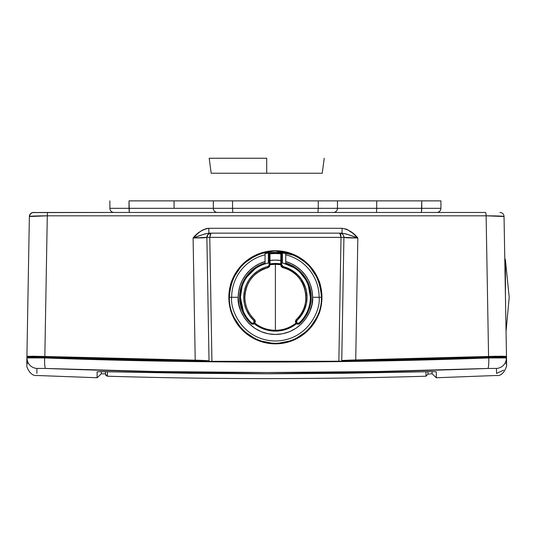 <?xml version="1.0" encoding="UTF-8"?>
<svg xmlns="http://www.w3.org/2000/svg" width="536" height="536" viewBox="0 0 536 536"><rect width="100%" height="100%" fill="white"/><g stroke="black" fill="none" stroke-linecap="round" stroke-linejoin="round"><path stroke-width="0.8" d="M506.051 331.362L509.2 297.292L506.051 331.362M282.653 266.399L283.162 266.6L282.003 265.816L281.601 264.395L280.777 264.918L281.601 264.596L281.601 254.969M243.927 293.822L243.739 297.279A31.658 31.658 0 0 1 267.625 266.6L267.906 267.699L270.07 264.918L270.017 263.9L270.07 264.724A32.998 32.998 0 0 1 280.723 264.724L281.3 266.647L282.887 267.699C305.694 272.328 313.955 304.676 296.153 319.67L295.37 321.365L295.973 323.087C289.929 327.818 283.068 330.216 275.397 330.29L275.397 264.288L275.397 330.29C267.719 330.216 260.858 327.818 254.814 323.087L255.417 321.365L254.634 319.67C248.275 313.567 245.019 306.103 244.872 297.292C245.81 282.184 253.488 272.322 267.906 267.699L269.494 266.647L270.07 264.724L275.397 264.288L280.723 264.724L280.777 263.9A33.822 33.822 0 0 0 270.017 263.9L270.017 260.483A37.198 37.198 0 0 1 280.777 260.483L280.864 253.91A43.724 43.724 0 0 0 269.923 253.91A43.724 43.724 0 0 1 280.864 253.91L280.871 252.945A44.682 44.682 0 0 0 269.923 252.945L270.017 260.483L275.397 260.094L280.777 260.483L280.777 263.9L275.397 263.464L270.017 263.9L270.017 260.483L269.186 260.483L269.186 264.596L270.017 264.918L269.186 264.395L268.757 265.856L269.186 264.596L268.945 265.561L267.625 266.6A31.658 31.658 0 0 0 243.739 297.292L244.872 297.292A30.525 30.525 0 0 1 267.906 267.699L267.826 266.539M275.41 343.844A46.552 46.552 0 0 0 321.948 297.292L321.051 306.371L318.404 315.108L314.103 323.154L308.314 330.21L301.259 335.998L293.212 340.3L284.475 342.953L275.397 343.844L266.312 342.953L257.582 340.3L249.528 335.998L242.473 330.21L236.684 323.154L232.383 315.108L229.736 306.371L228.839 297.292L229.736 288.207L232.383 279.477L236.684 271.424L242.473 264.369L249.528 258.58L257.582 254.278L266.312 251.632L275.397 250.734L284.475 251.632L293.212 254.278L301.259 258.58L308.314 264.369L314.103 271.424L318.404 279.477C320.334 283.222 321.52 289.159 321.948 297.292A46.552 46.552 0 0 0 275.397 250.734A46.552 46.552 0 0 0 228.839 297.292C229.267 289.159 230.453 283.222 232.383 279.477L242.473 264.369L257.582 254.278L275.397 250.734L293.212 254.278L308.314 264.369L318.404 279.477L321.051 288.207L321.948 297.292C321.52 305.42 320.334 311.362 318.404 315.108L308.314 330.21L293.212 340.3L275.397 343.844L257.582 340.3L242.473 330.21L232.383 315.108C230.453 311.362 229.267 305.42 228.839 297.292A46.552 46.552 0 0 0 275.383 343.844M266.707 158.247L266.707 173.235L211.171 173.235L266.707 173.235L266.707 158.247L209.181 158.247L266.707 158.247M293.735 267.518L283.685 263.317L281.601 262.881A34.967 34.967 0 0 1 282.432 263.035L282.432 252.945L285.715 253.595L285.742 252.463A46.002 46.002 0 0 1 321.399 297.292L319.121 297.292L321.399 297.292C323.248 310.746 309.446 342.665 275.397 343.295C241.341 342.665 227.539 310.746 229.388 297.292C227.539 310.746 241.341 342.665 275.397 343.295C309.446 342.665 323.248 310.746 321.399 297.292L321.399 297.292A46.002 46.002 0 0 0 285.742 252.463L285.742 263.022L285.742 261.561L291.336 263.685L296.522 266.68L301.158 270.466L305.131 274.941L308.327 280.006L310.672 285.514L312.106 291.323L312.589 297.292L319.121 297.292A43.724 43.724 0 0 0 285.742 254.801L285.742 261.561A37.198 37.198 0 0 1 312.589 297.292L311.878 304.549L309.761 311.523L306.324 317.955L301.694 323.59L296.06 328.22L289.628 331.657L282.653 333.774L275.397 334.484L268.141 333.774L261.159 331.657L254.727 328.22L249.093 323.59L244.47 317.955L241.033 311.523L238.915 304.549L238.198 297.292L231.666 297.292C229.91 310.083 243.029 340.42 275.397 341.017C307.758 340.42 320.876 310.083 319.121 297.292L312.589 297.292C314.083 308.173 302.927 333.982 275.397 334.484C247.867 333.982 236.704 308.173 238.198 297.292L238.681 291.323L240.115 285.514L242.46 280.006L245.662 274.941L249.629 270.466L254.265 266.68L259.451 263.685L265.052 261.561L265.052 263.022L256.51 266.881L249.26 272.824L243.806 280.449L241.877 284.73L240.517 289.226L239.619 298.552L241.173 307.791L245.073 316.314L247.826 320.119L251.779 323.999L254.245 323.69L258.982 326.866L264.188 329.205L269.709 330.632L275.397 331.114L281.078 330.632L286.599 329.205L291.805 326.866L296.542 323.69L298.17 324.193L299.738 323.536L304.582 318.009L308.2 311.604L310.431 304.602L311.188 297.292L310.733 291.597L309.379 286.05L307.161 280.79L304.133 275.946L300.374 271.651L295.979 268.007L291.055 265.106L285.742 263.022L285.742 263.886A34.967 34.967 0 0 1 310.364 297.292L311.188 297.292A35.798 35.798 0 0 0 285.742 263.022L285.742 263.886A34.967 34.967 0 0 1 310.364 297.292L308.414 285.788M285.742 252.429C308.026 259.116 319.925 274.07 321.433 297.292C322.076 321.881 300.006 343.965 275.397 343.328C250.788 343.965 228.718 321.881 229.354 297.292L229.388 297.292A46.002 46.002 0 0 1 265.052 252.463L265.079 253.595L268.362 252.945L268.362 263.035A34.967 34.967 0 0 1 269.186 262.881L265.106 263.866M296.395 321.654L296.924 320.501C303.53 314.15 306.907 306.418 307.054 297.292A31.658 31.658 0 0 1 296.924 320.501L296.395 321.714L296.783 322.779L296.495 322.29L296.395 321.714L296.783 322.779L298.559 323.288M296.582 322.484L296.924 320.501A31.658 31.658 0 0 0 283.162 266.6A31.658 31.658 0 0 1 307.054 297.292L306.384 303.771L304.415 309.942L301.205 315.617L296.924 320.501L296.153 319.67L296.924 320.501M284.281 263.471L282.432 263.035L282.432 252.945L275.397 252.389L268.362 252.945A44.897 44.897 0 0 1 282.432 252.945L285.715 253.595L285.742 252.463L285.742 254.801A43.724 43.724 0 0 1 319.121 297.292C320.876 310.083 307.758 340.42 275.397 341.017C243.029 340.42 229.91 310.083 231.666 297.292L229.388 297.292L231.666 297.292A43.724 43.724 0 0 1 265.052 254.801L265.052 252.463A46.002 46.002 0 0 0 229.388 297.292M280.991 266.131L293.829 271.551M267.122 263.317L265.052 263.886L265.052 252.463M255.036 268.864L246.975 276.918M242.145 286.452L240.43 297.292A34.967 34.967 0 0 1 265.052 263.886L265.052 263.35M305.326 279.209L300.127 272.569M265.508 263.752L268.362 263.035L268.362 252.945L265.112 253.582M252.228 323.288L253.742 323.027A1.655 1.655 0 0 1 251.612 322.927A34.967 34.967 0 0 1 240.43 297.292L243.344 311.269M246.319 284.77L244.664 289.695M265.816 267.116L259.196 270.09M305.493 287.477L301.125 278.847M254.071 320.729L253.863 320.501A31.658 31.658 0 0 1 243.739 297.292A31.658 31.658 0 0 0 253.863 320.501L254.379 321.473M269.186 253.823L269.186 254.647A0.831 0.744 0 0 1 269.923 253.91A0.831 0.744 180 0 0 269.186 254.647L269.26 253.153L269.923 252.945L269.186 253.434L269.186 260.483L270.017 260.483L269.923 252.945A44.682 44.682 0 0 1 280.871 252.945L280.723 264.918L282.887 267.699A30.525 30.525 0 0 1 296.153 319.67L295.939 323.054L296.542 323.69L295.973 323.087A32.998 32.998 0 0 1 254.814 323.087L254.245 323.69A33.822 33.822 0 0 0 296.542 323.69A2.486 2.486 0 0 0 299.738 323.536A35.798 35.798 0 0 0 311.188 297.292L310.364 297.292A34.967 34.967 0 0 1 299.175 322.927L299.175 322.927A1.655 1.655 0 0 1 297.045 323.027L295.939 323.054L296.783 322.779L297.942 323.362L299.175 322.927A1.655 1.655 0 0 1 297.045 323.027L296.495 322.277M281.125 252.925L281.601 253.434L281.601 260.483L281.601 254.647A0.831 0.744 180 0 0 280.864 253.91A0.831 0.744 0 0 1 281.601 254.647L281.601 253.823M269.186 254.647L269.186 259.746M285.742 263.625L285.742 263.022M285.742 261.561L285.742 254.801M265.052 254.801L265.052 261.561L265.052 254.801A43.724 43.724 0 0 0 231.666 297.292L238.198 297.292A37.198 37.198 0 0 1 265.052 261.561M282.177 266.024L282.532 266.325M282.961 266.539L287.51 268.047L292.978 270.961L297.788 274.914L301.708 279.692L304.642 285.179M283.162 266.6L282.887 267.699L283.162 266.6L281.601 264.596L282.016 265.843M268.255 266.325L267.625 266.6M254.392 321.68L254.171 322.545M265.052 263.022A35.798 35.798 0 0 0 251.049 323.536A2.486 2.486 0 0 0 254.245 323.69L254.848 323.054L254.01 322.779L254.379 321.942M251.23 322.565L252.188 323.275L254.104 322.652L254.848 323.054L254.634 319.67L253.863 320.501L253.99 322.799L254.814 323.087L253.742 323.027L254.245 323.69L253.742 323.027A1.655 1.655 0 0 1 251.612 322.927L251.049 323.536L251.612 322.927A34.967 34.967 0 0 1 265.052 263.886M254.01 322.779L254.392 321.607L253.863 320.501L254.634 319.67A30.525 30.525 0 0 1 244.872 297.292L243.739 297.292M269.186 260.483L269.186 263.9L270.017 263.9L269.186 263.9L269.186 264.395L270.07 264.918L269.179 264.764M281.601 253.434L281.353 252.985M280.777 260.483L281.601 260.483L280.777 260.483M281.601 264.596L280.723 264.918L281.601 264.395L281.601 263.9L280.777 263.9L281.601 263.9L281.601 260.483M295.973 323.087L296.803 322.799L295.973 323.087M296.542 323.69L297.045 323.027L296.542 323.69M299.738 323.536L299.175 322.927L299.738 323.536M310.364 297.292A34.967 34.967 0 0 1 299.175 322.927L299.745 322.384M265.052 252.737L265.079 253.595M285.742 263.886L283.691 263.323M504.778 258.553A4.141 4.134 180 0 1 505.435 260.094L509.2 297.292L506.051 331.402M504.778 258.506L505.435 260.047L505.435 296.408L505.435 260.094M421.464 212.457L421.772 208.316L440.92 208.316A4.141 4.141 0 0 1 436.78 212.457A4.141 4.141 0 0 0 440.92 208.316L376.714 208.316L376.5 212.457L421.464 212.457L116.888 212.457L129.323 212.457L129.015 200.873L440.92 200.873L421.772 200.873L421.464 212.457L485.576 212.457A4.141 0.556 90 0 1 486.118 215.814C497.234 215.867 503.21 216.102 504.041 216.524A4.141 4.141 0 0 0 499.907 212.457A4.141 4.141 0 0 1 504.041 216.524L486.118 215.814L488.571 356.48L506.152 356.286L506.574 361.385M114.007 212.457A4.141 4.141 0 0 1 109.867 208.316A4.141 4.141 0 0 0 114.007 212.457M217.462 212.457A4.141 4.141 0 0 1 213.321 208.316A4.141 4.141 0 0 0 217.462 212.457L232.832 212.457L232.537 208.316L232.832 212.457L317.955 212.457L318.257 208.316L317.955 212.457L333.325 212.457A4.141 4.141 0 0 0 337.466 208.316A4.141 4.141 0 0 1 333.325 212.457L376.5 212.457L376.714 208.316L109.867 208.316L129.015 208.316L129.323 212.457L234.842 212.457M249.736 212.457L301.058 212.457M315.945 212.457L347.449 212.457M355.147 212.457L351.308 212.464L355.147 212.457M174.073 208.316L174.073 200.873L213.321 200.873L213.321 208.316L337.466 208.316L337.466 200.873L376.714 200.873L376.714 208.316L421.772 208.316L421.772 200.873L376.714 200.873L376.714 208.316L337.466 208.316L337.466 200.873L318.257 200.873L318.257 208.316L318.257 200.873L232.537 200.873L232.537 208.316L232.537 200.873L213.321 200.873L213.321 208.316L174.073 208.316L174.073 200.873L129.015 200.873L129.015 208.316L174.073 208.316M440.92 208.316L440.92 200.873L440.92 208.316M109.867 200.873L109.867 208.316L109.867 200.873M105.431 373.873L105.994 375.555L107.441 376.212L107.441 371.683L107.441 376.212L105.431 374.141L105.438 371.649L105.438 374.081M427.976 373.873L427.976 371.649L427.976 374.141L432.103 373.746L432.103 371.629L432.103 373.827L432.103 371.75M425.966 371.683L425.966 376.212L425.966 371.683M435.051 371.683A4.054 4.054 -0 0 0 436.284 371.83L436.284 377.753L436.284 371.83A4.054 4.054 180 0 1 435.125 371.703M100.688 371.636A4.054 3.223 -90.5 0 1 100.507 371.629L189.275 373.291L266.707 373.8L344.125 373.291L432.9 371.629A4.054 3.223 90.5 0 1 432.72 371.636A4.054 3.223 -89.5 0 0 432.9 371.629L266.707 373.8L112.024 371.783A4.054 0.389 91.5 0 0 112.051 371.783A4.054 0.389 -88.5 0 1 112.037 371.783L100.507 371.629A4.054 3.223 89.5 0 0 100.688 371.636A4.054 3.223 89.5 0 0 100.828 371.629M98.235 371.683L266.707 373.8L421.37 371.783A4.054 0.389 88.5 0 1 421.356 371.783A4.054 0.389 -91.5 0 0 421.37 371.783L435.172 371.683M98.282 371.703A4.054 4.054 180 0 1 97.123 371.83L100.507 371.629L97.123 371.83A4.054 4.054 -0 0 0 98.356 371.683M26.927 364.929C25.849 366.175 30.431 376.647 36.823 375.481L97.123 377.753L97.123 371.83L97.123 377.753L101.304 373.827L101.304 371.75M432.103 371.629L432.103 373.827L432.103 371.629M506.446 362.899L506.359 357.914A10.345 10.338 179 0 1 496.463 368.42L487.8 368.46L496.463 368.42A10.345 10.338 -1 0 0 506.359 357.914L488.752 357.948A10.345 1.394 87.9 0 1 487.8 368.46L377.25 371.528L266.707 372.553L156.157 371.528L45.614 368.46C193.007 373.92 340.4 373.92 487.8 368.46A10.345 1.394 -92.1 0 0 488.752 357.948C340.722 363.395 192.685 363.395 44.656 357.948A10.345 1.394 92.1 0 0 45.614 368.46L36.944 368.42L45.614 368.46A10.345 1.394 -87.9 0 1 44.656 357.948L27.048 357.914A10.345 10.338 1 0 0 36.944 368.42L36.857 373.411L36.944 368.42A10.345 10.338 -179 0 1 27.048 357.914L26.961 362.899M496.463 368.42L496.55 373.411L496.463 368.42M503.639 370.168L496.55 373.411M26.934 364.594L27.055 357.639L32.073 357.418L155.681 360.822L266.707 361.854L377.726 360.822L488.752 357.726L377.726 360.822L266.707 361.854L155.681 360.822L28.354 357.458L27.048 357.914L44.656 357.948L155.681 361.016L266.707 362.035L377.733 361.016L495.653 357.512L488.752 357.948L506.359 357.914L505.053 357.458L495.653 357.512L503.465 357.425L506.353 357.639L506.473 364.594M503.606 357.351L344.648 361.405L494.239 357.237L502.467 357.197L503.606 357.626M29.808 357.351L39.175 357.237L206.146 361.606L34.203 357.157L29.808 357.425M266.707 173.235L322.237 173.235L266.707 173.235M26.834 361.385L27.262 356.286L44.836 356.48L47.289 215.814L29.366 216.524A4.141 4.141 0 0 1 33.5 212.457A4.141 4.141 0 0 0 29.366 216.524C30.204 216.102 36.18 215.867 47.289 215.814A4.141 0.556 -90 0 1 47.831 212.457L32.676 212.544M29.366 216.524L26.921 356.393L29.366 216.524L30.599 213.643L32.723 212.531M340.467 233.207L339.777 233.147L340.661 234.386L341.017 237.361L339.777 233.147C342.323 233.401 343.703 234.808 343.918 237.361L341.76 360.621L488.571 356.48L486.118 215.814A4.141 0.556 -90 0 0 485.576 212.457L434.964 212.457M30.599 213.643L30.19 214.119M29.808 214.728L29.507 215.505M26.807 363.073L26.921 356.393L44.836 356.48L47.289 215.814L486.118 215.814L47.289 215.814A4.141 0.556 90 0 1 47.831 212.457L116.888 212.457L32.482 212.584M209.837 233.321L208.062 234.386L206.876 237.361L208.055 234.386L211.01 233.147L209.77 237.361L206.876 237.361A4.141 4.141 0 0 1 211.01 233.147L210.326 233.207M210.534 233.468L211.01 233.147A4.141 4.141 0 0 0 206.876 237.361C206.085 237.77 201.489 237.964 193.094 237.951L204.933 233.904L208.906 233.147L208.765 228.296C202.467 229.495 197.248 232.711 193.094 237.951C200.075 235.344 205.348 233.743 208.906 233.147L341.968 233.147L345.955 233.904L357.834 237.951C349.365 237.971 344.728 237.776 343.918 237.361L209.77 237.361L210.534 233.468M339.777 233.147A4.141 4.141 0 0 1 343.918 237.361L343.918 237.354A4.141 4.141 0 0 0 339.777 233.147L340.595 233.227M342.129 233.884L340.95 233.321M342.732 234.386L343.254 235.036M343.623 235.753L343.851 236.55M340.327 233.147L341.968 233.147C345.553 233.743 350.839 235.344 357.834 237.951C353.673 232.711 348.447 229.495 342.156 228.296L341.968 233.147L342.156 228.296L208.765 228.296L208.906 233.147L210.481 233.147M209.315 361.425L211.948 361.606L209.315 361.425M208.223 361.331L208.216 360.802L207.211 360.621L200.176 360.299L195.265 360.212L195.265 361.036L208.216 361.632L44.937 357.345L44.937 356.514L41.446 356.393L27.738 356.433L27.718 357.499L27.738 356.433L32.642 356.212L195.265 360.212L44.937 356.514L44.937 357.345L27.738 357.257L27.738 356.433L27.738 357.257L38.19 357.13L195.265 361.036L195.265 360.212L200.176 360.299L207.961 360.715L208.223 361.331M342.283 361.157L341.472 361.21L342.283 361.157M338.839 361.284L211.948 361.492L338.839 361.284M506.6 363.073L504.041 216.524L506.487 356.393L495.599 356.266L355.73 359.944L357.834 237.951L352.661 233.106L346.758 229.267L342.156 228.296L208.765 228.296L206.42 228.557L202.059 230.319L198.26 233.106L193.094 237.951L195.205 360.179L44.836 356.48L120.024 358.805L197.871 360.219L209.027 360.815L206.876 237.361L193.094 237.951L195.205 360.179L209.027 360.815L206.876 237.361L209.77 237.361L211.934 361.465L338.853 361.257L341.754 361.117L341.76 360.621L342.846 360.427L355.73 359.944L357.834 237.951L343.918 237.361L209.77 237.361L211.934 361.465L209.04 361.338L338.853 361.257L341.017 237.361L338.853 361.257L340.394 361.224M208.216 361.572L208.216 360.802L208.216 361.572M355.656 360.802L355.656 359.978L350.698 360.085L343.589 360.427L342.578 360.614L342.578 361.371L342.832 360.52L350.698 360.085L488.47 356.514L355.656 359.978L355.656 360.802L488.47 357.345L488.47 356.514L500.758 356.212L488.47 356.514L488.47 357.345L355.656 360.802M346.457 361.07L350.705 360.909L346.457 361.07M342.578 361.438L343.589 361.257L342.578 361.438M209.027 360.815L209.04 361.338L209.027 360.815M505.689 357.499L505.348 356.326L500.758 356.212L505.669 356.433L505.676 357.499L505.669 356.433L505.669 357.257L488.47 357.345L502.862 357.043L505.676 357.499M265.434 252.027L260.617 253.361L255.947 255.558L260.603 253.367L265.434 252.027L275.397 250.942L285.353 252.027L290.184 253.367L294.84 255.558L275.464 250.942M31.229 213.14L31.932 212.765M275.35 250.942L265.481 252.014M255.947 255.223A46.351 46.351 0 0 1 294.84 255.223M341.754 361.117L343.918 237.361M341.968 233.147L208.906 233.147M33.5 212.457L35.644 212.457L33.5 212.457M277.809 251.002L275.41 250.942M291.43 253.803L290.204 253.374M281.541 252.811L283.685 253.16M267.096 253.166L269.065 252.838M306.445 291.115L307.054 297.292M304.877 285.755L306.277 290.324M249.066 279.712L253.005 274.914L257.809 270.968L263.263 268.047L267.652 266.593M246.48 284.408L248.825 280.08M243.746 296.589L244.342 291.135L245.843 285.936M244.249 302.974L243.746 297.962M246.185 309.493L244.563 304.488M253.863 320.501L249.568 315.597L246.379 309.942M254.312 322.23L254.238 321.004M251.612 322.927L252.188 323.275M240.45 296.106L240.443 298.405M246.788 277.179L245.924 278.465M262.278 264.878L261.803 265.072M266.828 263.39L266.231 263.545M284.542 263.538L283.986 263.39M308.066 284.824L307.363 283.129M309.426 305.332L309.768 303.718M209.181 158.247L211.171 173.235M229.354 297.292C230.862 274.07 242.761 259.116 265.045 252.429M269.628 252.925L281.159 252.925M505.435 260.047L509.2 297.286M105.431 371.649L105.431 374.141M107.441 376.212C213.616 379.394 319.791 379.394 425.966 376.212L427.976 374.141M506.48 364.929C507.753 363.308 504.209 376.909 496.584 375.481L436.284 377.753L432.103 373.827M101.304 373.827L105.445 373.873M324.226 158.247L322.237 173.235M211.01 233.147L210.192 233.227M27.611 363.482L26.8 363.448M506.607 363.448L505.796 363.482"/></g></svg>
